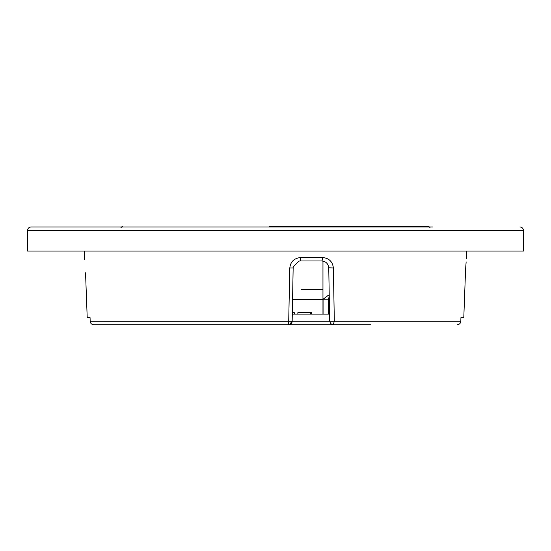 <?xml version="1.0" encoding="UTF-8"?>
<svg xmlns="http://www.w3.org/2000/svg" width="551" height="551" viewBox="0 0 551 551"><rect width="100%" height="100%" fill="white"/><g stroke="black" fill="none" stroke-linecap="round" stroke-linejoin="round"><path stroke-width="0.83" d="M269.418 226.261L428.471 226.261L269.418 226.261M322.962 289.316L301.266 289.316M322.962 299.586L292.54 299.586M27.55 230.518L27.55 251.056L523.45 251.056L523.45 230.518L27.55 230.518C27.757 228.362 28.941 227.184 31.09 226.971L432.769 226.971M341.544 226.971L118.231 226.971M309.924 324.739L370.651 324.739M329.684 321.254L330.738 323.712L333.224 324.739L330.745 323.719L329.684 321.254L292.161 321.254C291.92 323.361 290.749 324.525 288.634 324.739L289.812 267.958C290.494 261.753 294.103 258.267 300.639 257.517A3.54 0.468 90 0 1 300.171 260.974L321.674 260.974C325.848 261.305 328.203 263.626 328.754 267.938L329.684 321.254L334.326 321.274L333.224 324.739M289.812 324.532L288.614 324.739A3.54 2.59 -90.3 0 0 291.21 321.288L90.171 321.274L90.068 317.651L90.171 321.274C90.447 323.403 91.659 324.553 93.808 324.739L288.648 324.739M300.639 257.517L322.542 257.517C329.009 258.15 332.618 261.629 333.369 267.958L334.326 321.274L460.829 321.274L460.932 317.651L463.79 317.651L465.457 272.835C466.835 252.854 466.835 252.854 465.457 272.835L463.79 317.651L460.932 317.651L460.829 321.274C460.553 323.403 459.341 324.553 457.192 324.739M466.759 251.056L466.49 258.571M466.153 261.856L465.767 266.698M465.767 266.705L465.457 272.835M324.87 324.739L327.528 324.739M273.399 324.739L278.365 324.739M291.658 324.739L292.209 324.739M93.808 324.739L107.245 324.739M275.224 324.739L310.275 324.739M87.21 317.651L85.543 272.835C84.165 252.854 84.165 252.854 85.543 272.835L87.21 317.651L90.068 317.651M84.64 259.79L84.51 258.571M329.56 314.111L292.285 314.111L292.161 321.254L293.173 266.98L298.952 261.084L300.171 260.974L298.952 261.084M333.369 267.958L328.747 267.793M322.542 257.517A3.54 0.875 90 0 1 321.674 260.974M289.812 267.958L293.091 267.938L293.173 266.98M328.506 314.111L328.506 299.234A3.54 3.513 90 0 1 329.264 297.044L329.257 296.913M294.317 314.111L294.317 312.692L292.305 312.692M311.597 312.692L311.597 314.111L311.597 312.692L297.857 312.692L297.857 314.111M310.654 314.111L310.654 312.692M328.506 299.234L323.072 299.234L327.838 295.687M292.016 321.274L291.21 321.288M323.072 299.234L323.072 314.111M430.028 227.632L428.609 226.261M120.972 227.632L122.391 226.261M523.45 230.518C523.243 228.362 522.059 227.184 519.91 226.971M84.386 257.434L84.241 251.056M288.634 324.739C290.921 324.319 292.092 323.161 292.161 321.254M322.962 314.111L322.962 261.098M327.728 295.687L329.236 295.687"/></g></svg>
